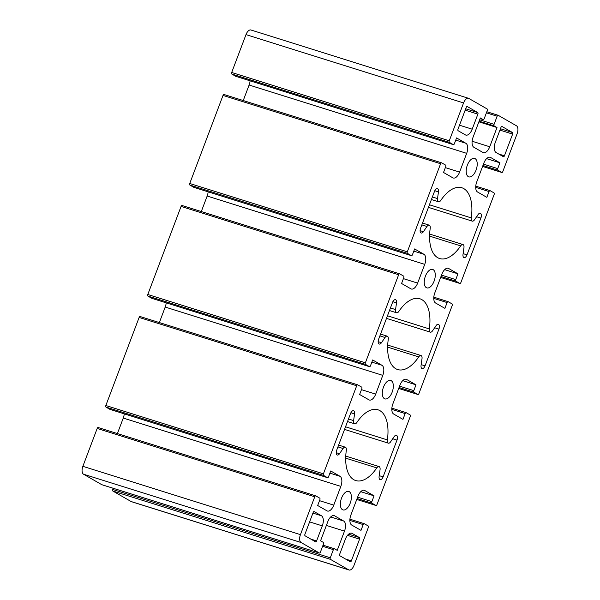 <?xml version="1.0" encoding="UTF-8"?>
<svg xmlns="http://www.w3.org/2000/svg" width="600" height="600" viewBox="0 0 600 600"><rect width="100%" height="100%" fill="white"/><g stroke="black" fill="none" stroke-linecap="round" stroke-linejoin="round"><path stroke-width="0.9" d="M339.517 453.713A3.975 2.025 -72.6 0 1 337.275 455.04A3.975 2.025 -72.6 0 1 336.683 450.225L350.572 413.467A3.975 2.025 -72.6 0 1 353.55 410.7A3.975 2.025 -72.6 0 1 354.562 413.895L353.618 420.6A3.975 2.025 107.4 0 0 354.63 423.787A3.975 2.025 107.4 0 0 356.888 422.438A37.095 18.878 -72.6 0 1 377.947 409.785A37.095 18.878 -72.6 0 1 387.36 439.928A3.975 2.025 107.4 0 0 388.365 443.16A3.975 2.025 107.4 0 0 390.607 441.832L394.162 436.627A3.975 2.025 -72.6 0 1 396.397 435.3A3.975 2.025 -72.6 0 1 396.99 440.115L383.1 476.873A3.975 2.025 -72.6 0 1 380.13 479.64A3.975 2.025 -72.6 0 1 379.11 476.445L380.055 469.74A3.975 2.025 107.4 0 0 379.043 466.553A3.975 2.025 107.4 0 0 376.785 467.903A37.095 18.878 -72.6 0 1 355.725 480.555A37.095 18.878 -72.6 0 1 346.32 450.412A3.975 2.025 107.4 0 0 345.308 447.18A3.975 2.025 107.4 0 0 343.072 448.507L339.517 453.713L336.202 452.678M381.465 342.705A3.975 2.025 -72.6 0 1 379.23 344.032A3.975 2.025 -72.6 0 1 378.63 339.21L392.52 302.452A3.975 2.025 -72.6 0 1 395.498 299.692A3.975 2.025 -72.6 0 1 396.51 302.88L395.565 309.585A3.975 2.025 107.4 0 0 396.577 312.78A3.975 2.025 107.4 0 0 398.835 311.423A37.095 18.878 -72.6 0 1 419.895 298.77A37.095 18.878 -72.6 0 1 429.308 328.913A3.975 2.025 107.4 0 0 430.312 332.145A3.975 2.025 107.4 0 0 432.555 330.817L436.11 325.612A3.975 2.025 -72.6 0 1 438.345 324.285A3.975 2.025 -72.6 0 1 438.938 329.1L425.048 365.858A3.975 2.025 -72.6 0 1 422.077 368.625A3.975 2.025 -72.6 0 1 421.065 365.438L422.002 358.733A3.975 2.025 107.4 0 0 420.99 355.538A3.975 2.025 107.4 0 0 418.732 356.895A37.095 18.878 -72.6 0 1 397.673 369.548A37.095 18.878 -72.6 0 1 388.268 339.405A3.975 2.025 107.4 0 0 387.255 336.173A3.975 2.025 107.4 0 0 385.02 337.5L381.465 342.705L378.15 341.663M426.967 226.485L423.412 231.69A3.975 2.025 -72.6 0 1 421.178 233.017A3.975 2.025 -72.6 0 1 420.577 228.202L434.467 191.445A3.975 2.025 -72.6 0 1 437.445 188.678A3.975 2.025 -72.6 0 1 438.457 191.873L437.513 198.577A3.975 2.025 107.4 0 0 438.525 201.765A3.975 2.025 107.4 0 0 440.783 200.407A37.095 18.878 -72.6 0 1 461.842 187.755A37.095 18.878 -72.6 0 1 471.255 217.905A3.975 2.025 107.4 0 0 472.26 221.13A3.975 2.025 107.4 0 0 474.502 219.803L478.058 214.605A3.975 2.025 -72.6 0 1 480.293 213.278A3.975 2.025 -72.6 0 1 480.885 218.093L466.995 254.85A3.975 2.025 -72.6 0 1 464.025 257.618A3.975 2.025 -72.6 0 1 463.013 254.423L463.95 247.718A3.975 2.025 107.4 0 0 462.938 244.522A3.975 2.025 107.4 0 0 460.68 245.88A37.095 18.878 -72.6 0 1 439.62 258.532A37.095 18.878 -72.6 0 1 430.215 228.39A3.975 2.025 107.4 0 0 429.202 225.157A3.975 2.025 107.4 0 0 426.967 226.485L421.838 224.873M305.07 535.8A1.328 0.675 -72.6 0 1 304.942 534.225L313.147 512.513A1.328 0.675 -72.6 0 1 314.138 511.59A1.328 0.675 -72.6 0 1 314.205 511.627L321.465 515.79A8.475 4.312 -72.6 0 1 322.29 525.87L316.605 540.923A1.328 0.675 -72.6 0 1 315.615 541.845A1.328 0.675 -72.6 0 1 315.548 541.815L305.07 535.8M458.138 130.725A1.328 0.675 -72.6 0 1 458.01 129.15L466.207 107.445A1.328 0.675 -72.6 0 1 467.205 106.523A1.328 0.675 -72.6 0 1 467.272 106.552L477.743 112.567A1.328 0.675 -72.6 0 1 477.877 114.142L472.185 129.188A8.475 4.312 -72.6 0 1 465.84 135.09A8.475 4.312 -72.6 0 1 465.397 134.895L458.138 130.725M359.565 539.16L351.36 560.873A1.328 0.675 -72.6 0 1 350.37 561.795A1.328 0.675 -72.6 0 1 350.303 561.765L339.825 555.75A1.328 0.675 -72.6 0 1 339.697 554.175L345.382 539.13A8.475 4.312 -72.6 0 1 351.735 533.227A8.475 4.312 -72.6 0 1 352.178 533.423L359.438 537.585A1.328 0.675 -72.6 0 1 359.565 539.16L347.475 535.365M496.103 152.528A8.475 4.312 -72.6 0 1 495.278 142.447L500.963 127.395A1.328 0.675 -72.6 0 1 501.96 126.472A1.328 0.675 -72.6 0 1 502.028 126.502L512.498 132.517A1.328 0.675 -72.6 0 1 512.632 134.093L504.428 155.797A1.328 0.675 -72.6 0 1 503.43 156.72A1.328 0.675 -72.6 0 1 503.362 156.69L496.103 152.528M475.11 158.632A9.668 4.92 -72.6 0 1 476.235 169.627A9.668 4.92 -72.6 0 1 468.81 176.865A9.668 4.92 -72.6 0 1 467.01 166.163A9.668 4.92 -72.6 0 1 474.607 158.415A9.668 4.92 -72.6 0 1 475.11 158.632M433.162 269.647A9.668 4.92 -72.6 0 1 434.287 280.642A9.668 4.92 -72.6 0 1 426.862 287.88A9.668 4.92 -72.6 0 1 425.062 277.178A9.668 4.92 -72.6 0 1 432.66 269.423A9.668 4.92 -72.6 0 1 433.162 269.647M391.215 380.663A9.668 4.92 -72.6 0 1 392.34 391.65A9.668 4.92 -72.6 0 1 384.915 398.888A9.668 4.92 -72.6 0 1 383.115 388.192A9.668 4.92 -72.6 0 1 390.713 380.438A9.668 4.92 -72.6 0 1 391.215 380.663M349.267 491.67A9.668 4.92 -72.6 0 1 350.392 502.665A9.668 4.92 -72.6 0 1 342.968 509.903A9.668 4.92 -72.6 0 1 341.168 499.2A9.668 4.92 -72.6 0 1 348.757 491.452A9.668 4.92 -72.6 0 1 349.267 491.67M110.047 409.388A1.328 0.675 -72.6 0 1 109.972 409.373A1.328 0.675 -72.6 0 1 109.905 409.342L105.975 407.092A1.328 0.675 -72.6 0 1 105.847 405.518L139.125 317.445A1.328 0.675 -72.6 0 1 140.115 316.522A1.328 0.675 -72.6 0 1 140.19 316.553L357.615 384.825M357.757 384.87A1.328 0.675 107.4 0 0 357.69 384.84A1.328 0.675 107.4 0 0 356.7 385.763L323.415 473.835A1.328 0.675 107.4 0 0 323.55 475.41L327.472 477.66A1.328 0.675 107.4 0 0 327.548 477.69A1.328 0.675 107.4 0 0 328.538 476.768L330.728 470.97L340.013 476.303A8.475 4.312 -72.6 0 1 340.837 486.382L333.75 505.132A8.475 4.312 -72.6 0 1 327.405 511.035A8.475 4.312 -72.6 0 1 326.962 510.84L317.678 505.507L319.868 499.71A1.328 0.675 107.4 0 0 319.74 498.135L315.81 495.885A1.328 0.675 107.4 0 0 315.743 495.855A1.328 0.675 107.4 0 0 314.752 496.778L300.442 534.645A6.623 3.375 107.4 0 0 301.087 542.52L319.358 553.005A1.328 0.675 107.4 0 0 319.425 553.035A1.328 0.675 107.4 0 0 320.415 552.112L323.49 543.975A1.328 0.675 107.4 0 0 323.362 542.4L320.565 540.795L327.84 521.55A8.475 4.312 -72.6 0 1 334.185 515.648A8.475 4.312 -72.6 0 1 334.627 515.842L343.673 521.033A8.475 4.312 -72.6 0 1 344.498 531.112L337.23 550.357L334.433 548.752A1.328 0.675 107.4 0 0 334.365 548.722A1.328 0.675 107.4 0 0 333.375 549.645L330.293 557.783A1.328 0.675 107.4 0 0 330.428 559.357L348.697 569.85A6.623 3.375 107.4 0 0 349.043 570A6.623 3.375 107.4 0 0 354 565.388L368.31 527.52A1.328 0.675 107.4 0 0 368.183 525.945L364.252 523.695A1.328 0.675 107.4 0 0 364.185 523.658A1.328 0.675 107.4 0 0 363.195 524.58L360.998 530.377L351.72 525.053A8.475 4.312 -72.6 0 1 350.895 514.972L357.975 496.222A8.475 4.312 -72.6 0 1 364.327 490.32A8.475 4.312 -72.6 0 1 364.77 490.515L374.055 495.84L371.858 501.638A1.328 0.675 107.4 0 0 371.993 503.213L375.915 505.47A1.328 0.675 107.4 0 0 375.99 505.5A1.328 0.675 107.4 0 0 376.98 504.577L410.257 416.513A1.328 0.675 107.4 0 0 410.13 414.938L406.2 412.68A1.328 0.675 107.4 0 0 406.132 412.65A1.328 0.675 107.4 0 0 405.143 413.572L402.952 419.37L393.668 414.037A8.475 4.312 -72.6 0 1 392.842 403.957L399.923 385.207A8.475 4.312 -72.6 0 1 406.275 379.305A8.475 4.312 -72.6 0 1 406.717 379.5L416.002 384.832L413.805 390.63A1.328 0.675 107.4 0 0 413.94 392.205L417.862 394.455A1.328 0.675 107.4 0 0 417.938 394.493A1.328 0.675 107.4 0 0 418.928 393.57L452.205 305.498A1.328 0.675 107.4 0 0 452.077 303.923L448.147 301.665A1.328 0.675 107.4 0 0 448.08 301.635A1.328 0.675 107.4 0 0 447.09 302.558L444.9 308.355L435.615 303.03A8.475 4.312 -72.6 0 1 434.79 292.942L441.87 274.2A8.475 4.312 -72.6 0 1 448.222 268.298A8.475 4.312 -72.6 0 1 448.665 268.493L457.95 273.817L455.76 279.615A1.328 0.675 107.4 0 0 455.888 281.19L459.81 283.447A1.328 0.675 107.4 0 0 459.885 283.478A1.328 0.675 107.4 0 0 460.875 282.555L494.153 194.483A1.328 0.675 107.4 0 0 494.025 192.907L490.095 190.657A1.328 0.675 107.4 0 0 490.028 190.627A1.328 0.675 107.4 0 0 489.037 191.55L486.847 197.347L477.562 192.015A8.475 4.312 -72.6 0 1 476.737 181.935L483.817 163.185A8.475 4.312 -72.6 0 1 490.17 157.282A8.475 4.312 -72.6 0 1 490.612 157.477L499.897 162.81L497.707 168.608A1.328 0.675 107.4 0 0 497.835 170.183L501.765 172.433A1.328 0.675 107.4 0 0 501.832 172.462A1.328 0.675 107.4 0 0 502.822 171.54L517.132 133.672A6.623 3.375 107.4 0 0 516.487 125.797L498.217 115.312A1.328 0.675 107.4 0 0 498.15 115.282A1.328 0.675 107.4 0 0 497.153 116.205L494.077 124.343A1.328 0.675 107.4 0 0 494.205 125.917L497.002 127.523L489.735 146.767A8.475 4.312 -72.6 0 1 483.382 152.67A8.475 4.312 -72.6 0 1 482.94 152.475L473.895 147.285A8.475 4.312 -72.6 0 1 473.07 137.197L480.345 117.96L483.143 119.565A1.328 0.675 107.4 0 0 483.21 119.595A1.328 0.675 107.4 0 0 484.2 118.672L487.275 110.535A1.328 0.675 107.4 0 0 487.147 108.96L468.877 98.468A6.623 3.375 107.4 0 0 468.533 98.317A6.623 3.375 107.4 0 0 463.575 102.93L449.265 140.797A1.328 0.675 107.4 0 0 449.393 142.373L453.322 144.623A1.328 0.675 107.4 0 0 453.39 144.653A1.328 0.675 107.4 0 0 454.38 143.73L456.57 137.933L465.855 143.265A8.475 4.312 -72.6 0 1 466.68 153.345L459.592 172.095A8.475 4.312 -72.6 0 1 453.248 177.998A8.475 4.312 -72.6 0 1 452.805 177.803L443.52 172.47L445.71 166.672A1.328 0.675 107.4 0 0 445.582 165.097L441.653 162.847A1.328 0.675 107.4 0 0 441.585 162.817A1.328 0.675 107.4 0 0 440.595 163.74L407.317 251.805A1.328 0.675 107.4 0 0 407.445 253.38L411.375 255.638A1.328 0.675 107.4 0 0 411.442 255.667A1.328 0.675 107.4 0 0 412.433 254.745L414.623 248.947L423.908 254.28A8.475 4.312 -72.6 0 1 424.732 264.36L417.645 283.11A8.475 4.312 -72.6 0 1 411.3 289.013A8.475 4.312 -72.6 0 1 410.857 288.817L401.572 283.485L403.763 277.688A1.328 0.675 107.4 0 0 403.635 276.112L399.705 273.855A1.328 0.675 107.4 0 0 399.638 273.825A1.328 0.675 107.4 0 0 398.647 274.748L365.37 362.82A1.328 0.675 107.4 0 0 365.498 364.395L369.42 366.653A1.328 0.675 107.4 0 0 369.495 366.683A1.328 0.675 107.4 0 0 370.485 365.76L372.675 359.962L381.96 365.288A8.475 4.312 -72.6 0 1 382.785 375.368L375.697 394.118A8.475 4.312 -72.6 0 1 369.353 400.02A8.475 4.312 -72.6 0 1 368.91 399.825L359.625 394.5L361.815 388.702A1.328 0.675 107.4 0 0 361.688 387.127L357.757 384.87M159.352 322.56L165.21 307.058A8.475 4.312 107.4 0 0 166.192 302.843M151.995 298.38A1.328 0.675 -72.6 0 1 151.92 298.365A1.328 0.675 -72.6 0 1 151.852 298.335L147.922 296.077A1.328 0.675 -72.6 0 1 147.795 294.502L181.072 206.43A1.328 0.675 -72.6 0 1 182.062 205.507A1.328 0.675 -72.6 0 1 182.137 205.545L399.562 273.81M201.3 211.553L207.157 196.042A8.475 4.312 107.4 0 0 208.14 191.835M193.942 187.365A1.328 0.675 -72.6 0 1 193.868 187.35A1.328 0.675 -72.6 0 1 193.8 187.32L189.87 185.062A1.328 0.675 -72.6 0 1 189.743 183.488L223.02 95.422A1.328 0.675 -72.6 0 1 224.01 94.5A1.328 0.675 -72.6 0 1 224.085 94.53L441.51 162.803M243.248 100.538L249.105 85.028A8.475 4.312 107.4 0 0 250.087 80.82M235.89 76.35A1.328 0.675 -72.6 0 1 235.815 76.343A1.328 0.675 -72.6 0 1 235.748 76.305L231.817 74.055A1.328 0.675 -72.6 0 1 231.69 72.48L246 34.612A6.623 3.375 -72.6 0 1 250.958 30L468.533 98.317M478.875 121.83L497.002 127.523M486.615 158.64L499.897 162.81M444.668 269.647L457.95 273.817M402.72 380.663L416.002 384.832M360.772 491.67L374.055 495.84M349.043 570L131.468 501.683A6.623 3.375 -72.6 0 1 131.123 501.533L112.852 491.04A1.328 0.675 -72.6 0 1 112.725 489.465L113.175 488.272M101.925 484.732A1.328 0.675 -72.6 0 1 101.85 484.717A1.328 0.675 -72.6 0 1 101.782 484.688L83.512 474.202A6.623 3.375 -72.6 0 1 82.867 466.327L97.177 428.46A1.328 0.675 -72.6 0 1 98.167 427.537A1.328 0.675 -72.6 0 1 98.235 427.567L315.668 495.84M117.405 433.575L123.262 418.065A8.475 4.312 107.4 0 0 124.245 413.857M350.895 412.74L354.562 413.895M348.487 418.987L353.618 420.6M345.54 426.795L387.36 439.928M392.7 438.765L396.99 440.115M379.222 475.658L383.1 476.873M345.675 458.138L376.785 467.903M337.942 446.903L343.072 448.507M392.842 301.733L396.51 302.88M390.435 307.972L395.565 309.585M387.487 315.78L429.308 328.913M434.647 327.757L438.938 329.1M421.17 364.642L425.048 365.858M387.63 347.123L418.732 356.895M379.89 335.888L385.02 337.5M420.097 230.647L423.412 231.69M434.79 190.718L438.457 191.873M432.382 196.965L437.513 198.577M429.435 204.772L471.255 217.905M476.595 216.743L480.885 218.093M463.118 253.627L466.995 254.85M429.577 236.115L460.68 245.88M312.923 513.105L321.465 515.79M309.608 521.888L322.29 525.87M310.837 539.107L316.605 540.923M465.705 108.788L477.743 112.567M465.188 110.16L477.877 114.142M459.502 125.205L472.185 129.188M345.593 559.058L351.36 560.873M351.255 533.13L352.178 533.423M348.608 534.188L359.438 537.585M500.46 128.738L512.498 132.517M499.942 130.11L512.632 134.093M498.653 153.99L504.428 155.797M139.125 317.445L356.7 385.763M361.455 389.647L375.697 394.118M165.21 307.058L382.785 375.368M371.858 362.115L381.96 365.288M151.852 298.335L369.42 366.653M147.922 296.077L365.498 364.395M147.795 294.502L365.37 362.82M181.072 206.43L398.647 274.748M403.403 278.632L417.645 283.11M207.157 196.042L424.732 264.36M413.805 251.108L423.908 254.28M193.8 187.32L411.375 255.638M189.87 185.062L407.445 253.38M189.743 183.488L407.317 251.805M223.02 95.422L440.595 163.74M445.35 167.625L459.592 172.095M249.105 85.028L466.68 153.345M455.752 140.093L465.855 143.265M235.748 76.305L453.322 144.623M231.817 74.055L449.393 142.373M231.69 72.48L449.265 140.797M246 34.612L463.575 102.93M480.097 118.613L483.143 119.565M472.11 141.233L489.735 146.767M479.123 121.185L494.205 125.917M479.64 119.812L494.077 124.343M486.405 112.83L497.153 116.205M486.825 111.735L498.075 115.267M501.832 172.462L482.595 166.425L501.765 172.433M482.94 165.502L497.835 170.183M483.465 164.13L497.707 168.608M489.69 157.192L490.612 157.477M475.71 187.365L489.037 191.55M490.028 190.627L475.755 186.142L489.952 190.613M459.885 283.478L440.647 277.44L459.81 283.447M440.993 276.517L455.888 281.19M441.518 275.145L455.76 279.615M447.743 268.2L448.665 268.493M433.755 298.373L447.09 302.558M448.08 301.635L433.808 297.157L448.005 301.62M398.7 388.44L417.862 394.455M399.045 387.525L413.94 392.205M399.562 386.16L413.805 390.63M405.795 379.215L406.717 379.5M391.808 409.388L405.143 413.572M391.86 408.18L406.058 412.635M375.99 505.5L356.752 499.463L375.915 505.47M357.097 498.54L371.993 503.213M357.615 497.168L371.858 501.638M363.847 490.222L364.77 490.515M349.86 520.395L363.195 524.58M364.185 523.658L349.913 519.18L364.11 523.65M131.123 501.533L348.697 569.85M112.852 491.04L330.428 559.357M112.725 489.465L330.293 557.783M322.627 546.27L333.375 549.645M334.365 548.722L323.04 545.168L334.29 548.707M326.377 525.428L344.498 531.112M330.683 516.952L343.673 521.033M333.712 515.558L334.627 515.842M101.782 484.688L319.358 553.005M83.512 474.202L301.087 542.52M82.867 466.327L300.442 534.645M97.177 428.46L314.752 496.778M319.507 500.662L333.75 505.132M123.262 418.065L340.837 486.382M329.91 473.13L340.013 476.303M109.905 409.342L327.472 477.66M105.975 407.092L323.55 475.41M105.847 405.518L323.415 473.835M347.52 421.56L354.63 423.787M344.55 429.397L388.365 443.16M345.75 456.097L379.043 466.553M338.625 445.088L345.308 447.18M389.467 310.545L396.577 312.78M386.498 318.39L430.312 332.145M387.697 345.082L420.99 355.538M380.572 334.072L387.255 336.173M431.415 199.53L438.525 201.765M428.452 207.375L472.26 221.13M429.645 234.067L462.938 244.522M422.52 223.058L429.202 225.157M140.115 316.522L357.69 384.84M151.92 298.365L369.495 366.683M182.062 205.507L399.638 273.825M193.868 187.35L411.442 255.667M224.01 94.5L441.585 162.817M235.815 76.343L453.39 144.653M480.09 118.62L483.21 119.595M486.825 111.727L498.15 115.282M398.7 388.447L417.938 394.493M391.86 408.165L406.132 412.65M101.85 484.717L319.425 553.035M98.167 427.537L315.743 495.855M109.972 409.373L327.548 477.69"/></g></svg>
